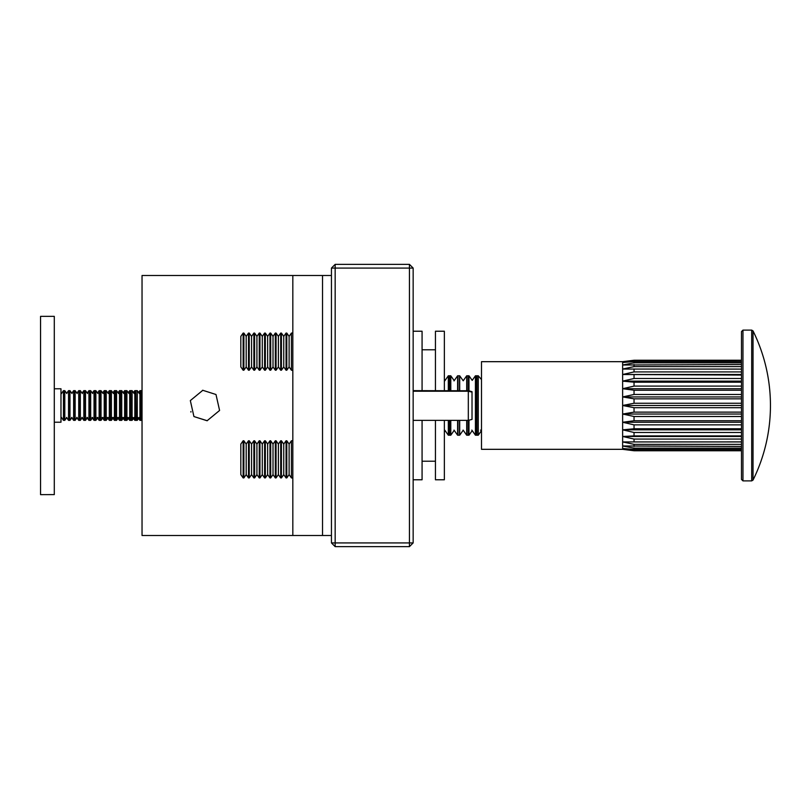 <?xml version="1.0" encoding="UTF-8"?>
<svg xmlns="http://www.w3.org/2000/svg" width="811" height="811" viewBox="0 0 811 811"><rect width="100%" height="100%" fill="white"/><g stroke="black" fill="none" stroke-linecap="round" stroke-linejoin="round"><path stroke-width="1.22" d="M193.93 416.56L190.332 400.593L202.811 390.304L215.99 394.501L219.588 410.457L207.099 420.757L193.93 416.56L207.261 420.737M142.037 275.507L142.037 535.493L292.822 535.493L292.822 275.507L142.037 275.507M331.446 275.507L322.535 275.507L322.535 535.493L331.446 535.493M476.98 405.5L476.98 375.787L475.428 375.787L475.428 435.213L476.98 435.213L476.98 405.5M468.251 390.649L468.251 375.787L466.7 375.787L466.7 390.649M468.251 420.351L468.251 435.213L466.7 435.213L466.7 420.351M459.523 390.649L459.523 375.787L457.972 375.787L457.972 390.649M459.523 420.351L459.523 435.213L457.972 435.213L457.972 420.351M450.794 390.649L450.794 375.787L449.243 375.787L449.243 390.649M454.201 430.347L450.794 435.213L449.243 435.213L449.243 420.351M450.794 435.213L450.794 420.351M481.501 379.589L478.277 375.787L476.179 375.787L476.179 435.213L478.277 435.213L478.277 375.787M481.217 431.016L478.277 435.213M475.428 375.787L472.215 380.389L468.991 375.787L466.893 375.787L466.893 390.649M468.991 390.811L468.991 375.787M472.215 430.611L468.991 435.213L468.991 420.189M466.7 375.787L463.203 380.785L459.705 375.787L457.607 375.787L457.607 390.649M459.705 390.649L459.705 375.787M463.203 430.215L459.705 435.213L459.705 420.351M468.991 435.213L466.893 435.213L466.893 420.351M450.419 390.649L450.419 375.787L448.321 375.787L448.321 390.649M444.732 430.083L448.321 435.213L450.419 435.213L450.419 420.351M454.008 430.083L457.607 435.213L457.607 420.351M454.008 380.917L457.607 375.787M448.321 435.213L448.321 420.351M444.732 380.917L448.321 375.787M413.154 268.076L413.154 542.924L409.443 546.634L335.166 546.634L335.166 542.924L409.443 542.924L409.443 268.076L335.166 268.076L335.166 542.924L331.446 542.924L331.446 268.076L335.166 268.076L335.166 264.366L409.443 264.366L409.443 268.076L413.154 268.076L409.443 264.366M413.154 542.924L409.443 542.924L409.443 546.634M335.166 546.634L331.446 542.924M331.446 268.076L335.166 264.366M472.022 392.118L468.312 391.226L468.312 420.351L472.022 419.429L472.022 391.683L468.312 390.76L413.154 390.76M468.312 390.76L413.154 390.649M468.312 391.226L413.154 391.226M472.022 391.683L468.312 390.649M444.357 420.351L444.357 479.777L435.446 479.777L435.446 420.351M435.446 390.649L435.446 331.223L444.357 331.223L444.357 390.649M413.154 479.777L422.075 479.777L422.075 420.351M422.075 390.649L422.075 331.223L413.154 331.223M741.477 377.186L741.477 331.587L742.967 330.107L742.967 480.893L741.477 479.413L741.477 377.186M753.034 330.929L753.034 480.071A168.343 168.343 0 0 0 753.034 330.929L751.706 330.107L742.967 330.107M622.635 361.676L622.635 362.517L634.04 360.672L741.477 360.246L634.04 360.246L622.635 361.676L481.501 361.676L481.501 449.324L622.635 449.324L634.04 450.754L622.676 449.335M741.477 361.544L634.04 361.544L622.635 362.517L622.635 449.324M741.477 450.754L634.04 450.754L741.477 450.318L634.04 450.318L622.635 448.483L634.04 449.446L741.477 449.446M741.477 448.159L634.04 448.159L622.635 445.979L741.477 446.455L741.477 444.357L634.04 444.357L622.635 441.934L741.477 441.883M741.477 439.065L634.04 439.065L622.635 436.48L634.04 435.912L741.477 435.912M622.635 429.83L741.477 429.83L741.477 432.486L634.04 432.486L622.635 429.83L634.04 428.776L741.477 428.776M741.477 424.863L634.04 424.863L622.635 422.257L634.04 420.747L741.477 420.747L741.477 422.257L622.635 422.257M741.477 416.499L634.04 416.499L622.635 414.036L634.04 412.13L741.477 412.13L741.477 414.036L622.635 414.036M741.477 407.71L634.04 407.71L622.635 405.48L741.477 405.48L741.477 412.13M741.477 403.249L634.04 403.249L622.635 405.48M622.635 396.934L741.477 396.934L741.477 398.84L634.04 398.84L622.635 396.934L634.04 394.47L741.477 394.47M741.477 390.223L634.04 390.223L622.635 388.712L634.04 386.107L741.477 386.107L741.477 388.712L622.635 388.712M741.477 382.194L634.04 382.194L622.635 381.14L634.04 378.494L741.477 378.494M622.635 374.5L741.477 374.5L741.477 375.057L622.635 374.5L634.04 371.914L741.477 371.914M622.635 369.046L741.477 369.096L622.635 369.046L634.04 366.623L741.477 366.623L741.477 364.534L622.635 365.001L634.04 362.831L741.477 362.831M741.477 381.14L622.635 381.14M741.477 436.48L622.635 436.48M741.477 441.934L622.635 441.934M243.138 440.779L240.826 444.093L240.826 474.617L243.138 477.922L243.878 477.922L243.878 440.779L243.138 440.779L243.138 477.922M246.189 474.617L248.501 477.922L248.501 440.779L246.189 444.093L246.189 474.617L243.878 477.922M248.501 477.922L249.241 477.922L249.241 440.779L248.501 440.779M251.552 474.617L253.873 477.922L253.873 440.779L251.552 444.093L251.552 474.617L249.241 477.922M253.873 477.922L254.603 477.922L254.603 440.779L253.873 440.779M256.925 474.617L259.236 477.922L259.236 440.779L256.925 444.093L256.925 474.617L254.603 477.922M259.236 477.922L259.966 477.922L259.966 440.779L259.236 440.779M262.288 474.617L264.599 477.922L264.599 440.779L262.288 444.093L262.288 474.617L259.966 477.922M264.599 477.922L265.339 477.922L265.339 440.779L264.599 440.779M267.65 474.617L269.962 477.922L269.962 440.779L267.65 444.093L267.65 474.617L265.339 477.922M269.962 477.922L270.702 477.922L270.702 440.779L269.962 440.779M273.013 474.617L275.324 477.922L275.324 440.779L273.013 444.093L273.013 474.617L270.702 477.922M275.324 477.922L276.064 477.922L276.064 440.779L275.324 440.779M278.376 474.617L280.697 477.922L280.697 440.779L278.376 444.093L278.376 474.617L276.064 477.922M280.697 477.922L281.427 477.922L281.427 440.779L280.697 440.779M283.749 474.617L286.06 477.922L286.06 440.779L283.749 444.093L283.749 474.617L281.427 477.922M286.06 477.922L286.79 477.922L286.79 440.779L286.06 440.779M292.822 440.616A9.661 9.661 0 0 1 291.423 440.779L289.111 444.093L289.111 474.617L286.79 477.922M292.822 478.084A9.661 9.661 0 0 0 291.423 477.932L291.423 440.779M243.138 333.078L240.826 336.383L240.826 366.907L243.138 370.221L243.878 370.221L243.878 333.078L243.138 333.078L243.138 370.221M246.189 366.907L248.501 370.221L248.501 333.078L246.189 336.383L246.189 366.907L243.878 370.221M248.501 370.221L249.241 370.221L249.241 333.078L248.501 333.078M251.552 366.907L253.873 370.221L253.873 333.078L251.552 336.383L251.552 366.907L249.241 370.221M253.873 370.221L254.603 370.221L254.603 333.078L253.873 333.078M256.925 366.907L259.236 370.221L259.236 333.078L256.925 336.383L256.925 366.907L254.603 370.221M259.236 370.221L259.966 370.221L259.966 333.078L259.236 333.078M262.288 366.907L264.599 370.221L264.599 333.078L262.288 336.383L262.288 366.907L259.966 370.221M264.599 370.221L265.339 370.221L265.339 333.078L264.599 333.078M267.65 366.907L269.962 370.221L269.962 333.078L267.65 336.383L267.65 366.907L265.339 370.221M269.962 370.221L270.702 370.221L270.702 333.078L269.962 333.078M273.013 366.907L275.324 370.221L275.324 333.078L273.013 336.383L273.013 366.907L270.702 370.221M275.324 370.221L276.064 370.221L276.064 333.078L275.324 333.078M278.376 366.907L280.697 370.221L280.697 333.078L278.376 336.383L278.376 366.907L276.064 370.221M280.697 370.221L281.427 370.221L281.427 333.078L280.697 333.078M283.749 366.907L286.06 370.221L286.06 333.078L283.749 336.383L283.749 366.907L281.427 370.221M286.06 370.221L286.79 370.221L286.79 333.078L286.06 333.078M292.822 332.915A9.661 9.661 0 0 1 291.423 333.068L289.111 336.383L289.111 366.907L286.79 370.221M292.822 370.384A9.661 9.661 0 0 0 291.423 370.221L291.423 333.068M322.535 275.507L292.822 275.507M322.535 535.493L292.822 535.493M63.451 405.5L63.451 420.351L64.485 420.351L64.485 390.649L63.451 390.649L63.451 405.5M68.55 405.5L68.55 420.351L69.584 420.351L69.584 390.649L68.55 390.649L68.55 405.5M73.639 405.5L73.639 420.351L74.683 420.351L74.683 390.649L73.639 390.649L73.639 405.5M78.738 405.5L78.738 420.351L79.782 420.351L79.782 390.649L78.738 390.649L78.738 405.5M83.837 405.5L83.837 420.351L84.881 420.351L84.881 390.649L83.837 390.649L83.837 405.5M88.936 405.5L88.936 420.351L89.98 420.351L89.98 390.649L88.936 390.649L88.936 405.5M94.035 405.5L94.035 420.351L95.08 420.351L95.08 390.649L94.035 390.649L94.035 405.5M99.135 405.5L99.135 420.351L100.179 420.351L100.179 390.649L99.135 390.649L99.135 405.5M104.234 405.5L104.234 420.351L105.278 420.351L105.278 390.649L104.234 390.649L104.234 405.5M109.333 405.5L109.333 420.351L110.377 420.351L110.377 390.649L109.333 390.649L109.333 405.5M112.911 392.818L114.432 390.649L114.432 420.351L116.561 420.351L116.561 390.649L118.588 393.538M114.432 390.649L115.476 390.649L115.476 420.351L115.446 390.649L116.561 390.649M119.531 405.5L119.531 420.351L120.575 420.351L120.575 390.649L119.531 390.649L119.531 405.5M124.63 405.5L124.63 420.351L125.675 420.351L125.675 390.649L124.63 390.649L124.63 405.5M129.73 405.5L129.73 420.351L130.774 420.351L130.774 390.649L129.73 390.649L129.73 405.5M134.829 405.5L134.829 420.351L135.873 420.351L135.873 390.649L134.829 390.649L134.829 405.5M139.928 405.5L139.928 420.351L140.972 420.351L140.972 390.649L139.928 390.649L139.928 405.5M190.92 411.522L190.92 412.069M64.799 390.649L63.684 390.649L63.684 420.351L64.799 420.351L64.799 390.649L66.826 393.538M69.979 390.649L68.854 390.649L68.854 420.351L69.979 420.351L69.979 390.649L72.007 393.538M75.149 390.649L74.034 390.649L74.034 420.351L75.149 420.351L75.149 390.649L77.177 393.538M80.33 390.649L79.204 390.649L79.204 420.351L80.33 420.351L80.33 390.649L82.357 393.538M85.5 390.649L84.385 390.649L84.385 420.351L85.5 420.351L85.5 390.649L87.537 393.538M90.68 390.649L89.565 390.649L89.565 420.351L90.68 420.351L90.68 390.649L92.707 393.538M95.86 390.649L94.735 390.649L94.735 420.351L95.86 420.351L95.86 390.649L97.888 393.538M101.03 390.649L99.915 390.649L99.915 420.351L101.03 420.351L101.03 390.649L103.058 393.538M106.211 390.649L105.095 390.649L105.095 420.351L106.211 420.351L106.211 390.649L108.238 393.538M111.391 390.649L110.266 390.649L110.266 420.351L111.391 420.351L111.391 390.649L113.418 393.538M120.575 390.649L120.616 420.351L121.741 420.351L121.741 390.649L123.769 393.538M125.675 390.649L125.796 420.351L126.911 420.351L126.911 390.649L128.949 393.538M130.774 390.649L130.976 420.351L132.092 420.351L132.092 390.649L134.119 393.538M135.873 390.649L136.147 420.351L137.272 420.351L137.272 390.649L139.299 393.538M140.972 390.649L141.327 420.351L142.037 420.351M54.296 388.783L60.977 388.783L60.977 422.217L54.296 422.217M54.296 494.598L40.55 494.639L40.55 316.361L54.296 316.361L54.296 494.598M753.034 480.071L751.706 480.893L751.706 330.107M634.04 448.159L634.04 449.446M634.04 444.357L634.04 446.455M634.04 439.065L634.04 441.883M634.04 432.486L634.04 435.912M634.04 424.863L634.04 428.776M634.04 416.499L634.04 420.747M634.04 407.71L634.04 412.13M634.04 398.84L634.04 403.249M634.04 390.223L634.04 394.47M634.04 382.194L634.04 386.107M634.04 375.057L634.04 378.494M634.04 369.096L634.04 371.914M634.04 364.534L634.04 366.623M634.04 361.544L634.04 362.831M202.983 390.273L202.436 390.355L202.983 390.273M454.201 380.653L450.794 375.787M445.188 380.258L444.357 379.061M445.188 430.742L444.357 431.939M463.111 430.083L466.7 435.213M471.84 430.083L475.428 435.213M480.568 430.083L481.501 431.411M422.075 349.784L435.446 349.784M422.075 461.216L435.446 461.216M459.705 435.213L457.607 435.213M468.312 420.351L413.154 420.351M751.706 480.893L742.967 480.893M246.189 444.093L243.878 440.779M251.552 444.093L249.241 440.779M256.925 444.093L254.603 440.779M262.288 444.093L259.966 440.779M267.65 444.093L265.339 440.779M273.013 444.093L270.702 440.779M278.376 444.093L276.064 440.779M283.749 444.093L281.427 440.779M289.111 444.093L286.79 440.779M289.111 474.617L291.423 477.922M246.189 336.383L243.878 333.078M251.552 336.383L249.241 333.078M256.925 336.383L254.603 333.078M262.288 336.383L259.966 333.078M267.65 336.383L265.339 333.078M273.013 336.383L270.702 333.078M278.376 336.383L276.064 333.078M283.749 336.383L281.427 333.078M289.111 336.383L286.79 333.078M289.111 366.907L291.423 370.221M61.413 417.462L63.451 420.351M66.512 417.462L68.55 420.351M71.611 417.462L73.639 420.351M76.71 417.462L78.738 420.351M81.81 417.462L83.837 420.351M86.909 417.462L88.936 420.351M92.008 417.462L94.035 420.351M97.107 417.462L99.135 420.351M102.206 417.462L104.234 420.351M107.305 417.462L109.333 420.351M112.405 417.462L114.432 420.351M117.504 417.462L119.531 420.351M122.603 417.462L124.63 420.351M127.702 417.462L129.73 420.351M132.801 417.462L134.829 420.351M137.9 417.462L139.928 420.351M138.6 392.544L139.928 390.649M133.46 392.595L134.829 390.649M128.32 392.656L129.73 390.649M123.181 392.706L124.63 390.649M118.051 392.767L119.531 390.649M107.772 392.879L109.333 390.649M102.632 392.93L104.234 390.649M97.502 392.99L99.135 390.649M92.363 393.041L94.035 390.649M87.223 393.102L88.936 390.649M82.083 393.153L83.837 390.649M76.944 393.203L78.738 390.649M71.814 393.264L73.639 390.649M66.674 393.315L68.55 390.649M61.535 393.376L63.451 390.649M61.646 393.538L60.977 392.575M141.327 390.649L142.037 390.649M139.299 417.462L137.272 420.351M136.147 390.649L137.272 390.649M134.119 417.462L132.092 420.351M130.976 390.649L132.092 390.649M128.949 417.462L126.911 420.351M125.796 390.649L126.911 390.649M123.769 417.462L121.741 420.351M120.616 390.649L121.741 390.649M118.588 417.462L116.561 420.351M113.418 417.462L111.391 420.351M108.238 417.462L106.211 420.351M103.058 417.462L101.03 420.351M97.888 417.462L95.86 420.351M92.707 417.462L90.68 420.351M87.537 417.462L85.5 420.351M82.357 417.462L80.33 420.351M77.177 417.462L75.149 420.351M72.007 417.462L69.979 420.351M66.826 417.462L64.799 420.351M61.646 417.462L60.977 418.425"/></g></svg>
